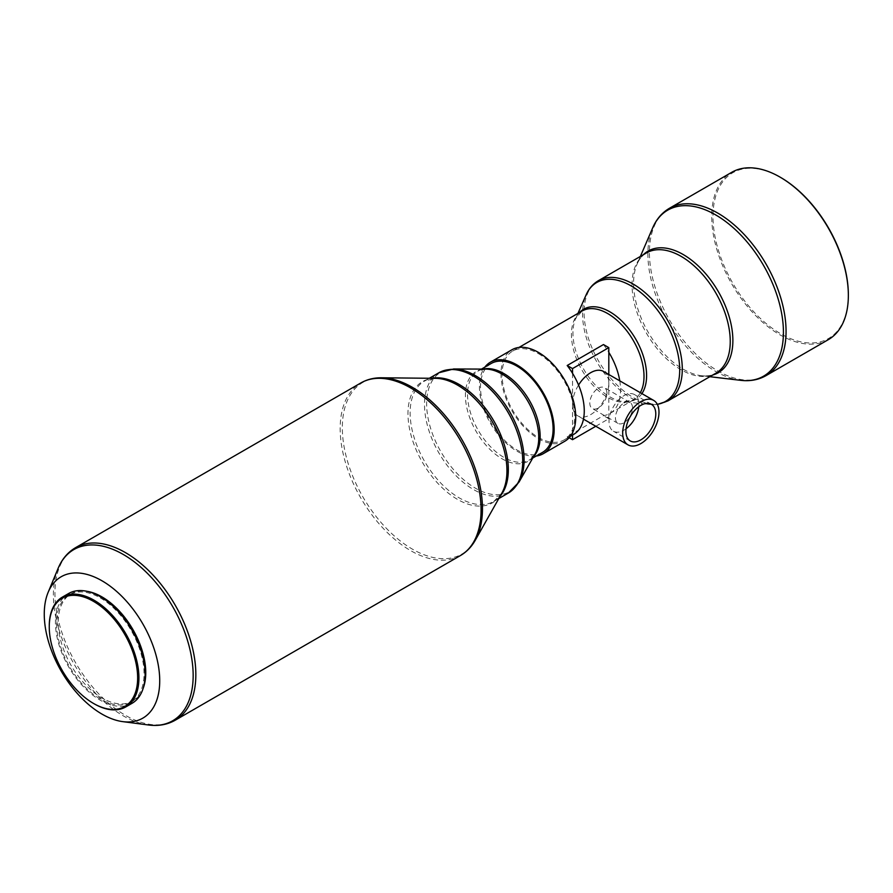 <?xml version="1.0" encoding="UTF-8"?>
<svg xmlns="http://www.w3.org/2000/svg" width="893" height="893" viewBox="0 0 893 893"><rect width="100%" height="100%" fill="white"/><g stroke="black" fill="none" stroke-linecap="round" stroke-linejoin="round"><path stroke-width="0.67" stroke-dasharray="4.46 3.35" d="M131.985 703.349A63.403 36.602 60 0 1 100.284 700.201A63.403 36.602 60 0 1 58.86 644.333A63.403 36.602 60 0 1 68.582 593.532M100.284 597.897A61.896 35.731 60 0 1 140.714 652.437A61.896 35.731 60 0 1 131.226 702.032A61.896 35.731 60 0 1 100.284 698.973A61.896 35.731 60 0 1 59.853 644.433A61.896 35.731 60 0 1 69.341 594.838A61.896 35.731 60 0 1 100.284 597.897M143.07 688.603A61.896 35.731 60 0 1 132.934 701.05A61.896 35.731 60 0 1 101.992 697.991A61.896 35.731 60 0 1 61.561 643.44A61.896 35.731 60 0 1 71.049 593.845A61.896 35.731 60 0 1 86.889 591.3M542.464 452.416A51.325 29.636 60 0 1 516.801 449.871A51.325 29.636 60 0 1 483.269 404.641A51.325 29.636 60 0 1 491.139 363.507M536.191 456.033A52.832 30.507 60 0 1 516.801 451.099A52.832 30.507 60 0 1 484.24 410.322A52.832 30.507 60 0 1 484.866 367.135M564.778 441.265A52.832 30.507 60 0 1 538.367 438.653A52.832 30.507 60 0 1 503.842 392.094A52.832 30.507 60 0 1 511.946 349.755M619.775 380.831A51.325 29.636 60 0 1 609.93 413.459A51.325 29.636 60 0 1 608.814 414.051A51.325 29.636 60 0 1 603.478 415.658L567.189 436.61A51.325 29.636 -120 0 0 572.525 435.003A51.325 29.636 -120 0 0 573.63 434.411M603.478 344.553A51.325 29.636 60 0 1 608.814 352.322M538.367 353.606A51.325 29.636 60 0 1 571.9 398.836A51.325 29.636 60 0 1 564.03 439.959A51.325 29.636 60 0 1 538.367 437.425A51.325 29.636 60 0 1 504.835 392.194A51.325 29.636 60 0 1 512.705 351.061A51.325 29.636 60 0 1 538.367 353.606M828.336 339.653A96.611 55.779 60 0 1 780.035 334.875A96.611 55.779 60 0 1 716.923 249.739A96.611 55.779 60 0 1 731.724 172.316M848.35 295.058A95.707 55.254 60 0 1 780.672 333.759A95.707 55.254 60 0 1 712.994 216.541A95.707 55.254 60 0 1 780.672 177.473M572.525 373.274L572.525 435.058M595.798 426.262L608.814 418.739L608.814 374.513M94.089 703.773A63.403 36.602 60 0 1 49.26 626.495M569.142 437.737L567.189 436.61M608.814 418.739L603.478 415.658M598.355 388.243A12.078 6.977 -60 0 1 604.394 387.64A12.078 6.977 -60 0 1 606.247 397.318A12.078 6.977 -60 0 1 598.355 407.967A12.078 6.977 -60 0 1 592.316 408.559A12.078 6.977 -60 0 1 590.463 398.881A12.078 6.977 -60 0 1 598.355 388.243M623.973 403.033A12.078 6.977 -60 0 1 630.011 402.43A12.078 6.977 -60 0 1 631.864 412.108A12.078 6.977 -60 0 1 623.973 422.757A12.078 6.977 -60 0 1 617.934 423.349A12.078 6.977 -60 0 1 616.081 413.671A12.078 6.977 -60 0 1 623.973 403.033M626.038 428.785A21.131 12.201 -60 0 1 623.973 430.147A21.131 12.201 -60 0 1 613.402 431.196A21.131 12.201 -60 0 1 610.165 414.263A21.131 12.201 -60 0 1 623.973 395.632A21.131 12.201 -60 0 1 634.543 394.594A21.131 12.201 -60 0 1 638.774 406.728M603.501 371.443A25.663 14.813 -60 0 1 607.43 392.005A25.663 14.813 -60 0 1 590.664 414.62A25.663 14.813 -60 0 1 577.838 415.892A25.663 14.813 -60 0 1 578.552 385.062M148.506 724.993A98.833 57.063 60 0 1 123.279 715.862A98.833 57.063 60 0 1 58.101 568.394M175.207 720.227A99.636 57.52 60 0 1 125.388 715.293A99.636 57.52 60 0 1 60.3 627.489A99.636 57.52 60 0 1 75.581 547.655M460.442 555.546A99.636 57.52 60 0 1 410.624 550.613A99.636 57.52 60 0 1 345.535 462.82A99.636 57.52 60 0 1 360.805 382.974M475.288 540.22A99.09 57.208 60 0 1 412.399 549.139A99.09 57.208 60 0 1 344.151 447.147A99.09 57.208 60 0 1 381.501 377.784M500.091 496.24A69.442 40.096 60 0 1 493.952 501.341L501.877 493.059A69.989 40.408 60 0 1 457.462 499.366A69.989 40.408 60 0 1 409.262 427.323A69.989 40.408 60 0 1 435.639 378.331L424.51 381.054A69.442 40.096 60 0 1 431.989 378.297M498.785 498.551L493.952 501.341A69.442 40.096 60 0 1 459.236 497.892A69.442 40.096 60 0 1 413.872 436.699A69.442 40.096 60 0 1 424.51 381.054L429.343 378.275M508.329 493.036A69.442 40.096 60 0 1 473.614 489.598A69.442 40.096 60 0 1 428.249 428.406A69.442 40.096 60 0 1 438.887 372.761M519.012 482.097A68.906 39.783 60 0 1 475.366 488.147A68.906 39.783 60 0 1 427.926 417.344A68.906 39.783 60 0 1 453.7 368.976M533.545 456.669A51.325 29.636 60 0 1 529.504 459.895L534.929 454.247A51.861 29.938 60 0 1 502.089 458.801A51.861 29.938 60 0 1 466.38 405.511A51.861 29.938 60 0 1 485.781 369.11L478.179 370.997A51.325 29.636 60 0 1 482.99 369.099M532.786 457.997L529.504 459.895A51.325 29.636 60 0 1 503.842 457.35A51.325 29.636 60 0 1 470.31 412.119A51.325 29.636 60 0 1 478.179 370.997L481.461 369.099M640.326 392.697A51.325 29.636 60 0 1 633.383 399.919A51.325 29.636 60 0 1 607.72 397.385A51.325 29.636 60 0 1 574.188 352.155A51.325 29.636 60 0 1 582.057 311.021L575.661 318.589A52.073 30.061 60 0 1 579.713 312.371M641.9 393.612A52.073 30.061 60 0 1 623.627 401.671A52.073 30.061 60 0 1 609.774 396.805A52.073 30.061 60 0 1 575.661 318.589L577.95 313.387M657.304 404.317A68.694 39.66 60 0 1 649.39 404.473A68.694 39.66 60 0 1 631.128 398.044A68.694 39.66 60 0 1 586.121 294.88M667.908 400.912A69.442 40.096 60 0 1 633.182 397.463A69.442 40.096 60 0 1 587.817 336.27A69.442 40.096 60 0 1 598.466 280.636M712.77 375.004A70.212 40.531 60 0 1 701.597 375.741C707.234 376.344 711.989 375.506 715.862 373.218A69.442 40.096 60 0 1 681.147 369.78A69.442 40.096 60 0 1 635.783 308.587A69.442 40.096 60 0 1 646.42 252.942C642.502 255.152 639.399 258.847 637.1 264.038A70.212 40.531 60 0 1 643.328 254.728M709.823 376.701L701.597 375.741A70.212 40.531 60 0 1 683.223 369.2A70.212 40.531 60 0 1 637.1 264.038L640.381 256.425M740.732 380.34A95.841 55.333 60 0 1 715.661 371.41A95.841 55.333 60 0 1 652.694 227.849M766.049 375.618A96.611 55.779 60 0 1 717.738 370.841A96.611 55.779 60 0 1 654.625 285.704A96.611 55.779 60 0 1 669.437 208.281M131.226 702.032L132.934 701.05M564.03 439.959L570.292 436.342M609.93 413.459L633.383 399.919L623.627 401.671L649.39 404.473L657.36 404.429M512.705 351.061L518.967 347.444M69.341 594.838L71.049 593.845M630.011 402.43L604.394 387.64M651.41 404.328L634.543 394.594M583.475 419.141L577.838 415.892M630.268 440.93L613.402 431.196M617.934 423.349L592.316 408.559"/><path stroke-width="1.34" d="M94.089 703.773L93.452 703.405A62.499 36.088 60 0 1 49.26 626.864A62.499 36.088 60 0 1 93.452 601.346A62.499 36.088 60 0 1 137.645 677.899A62.499 36.088 60 0 1 93.452 703.405L94.089 703.773A63.403 36.602 60 0 0 125.79 706.921L131.985 703.349A63.403 36.602 60 0 0 141.708 652.537A63.403 36.602 60 0 0 100.284 596.669A63.403 36.602 60 0 0 68.582 593.532L62.387 597.104A63.403 36.602 60 0 1 94.089 600.241A63.403 36.602 60 0 1 135.513 656.109A63.403 36.602 60 0 1 125.79 706.921M86.889 591.3A61.896 35.731 60 0 1 101.992 596.915A61.896 35.731 60 0 1 143.07 688.603M101.992 580.796A81.643 47.139 60 0 1 158.742 667.964A81.643 47.139 60 0 1 122.832 721.644A81.643 47.139 60 0 1 101.992 714.11A81.643 47.139 60 0 1 48.155 592.305A81.643 47.139 60 0 1 101.992 580.796M481.461 369.099L491.139 363.507A51.325 29.636 60 0 1 516.801 366.052A51.325 29.636 60 0 1 550.334 411.282A51.325 29.636 60 0 1 542.464 452.416L532.786 457.997M484.866 367.135A52.832 30.507 60 0 1 490.38 362.201A52.832 30.507 60 0 1 516.801 364.824A52.832 30.507 60 0 1 551.316 411.383A52.832 30.507 60 0 1 543.223 453.722A52.832 30.507 60 0 1 536.191 456.033M490.38 362.201L511.946 349.755A52.832 30.507 60 0 1 538.367 352.367A52.832 30.507 60 0 1 572.882 398.937A52.832 30.507 60 0 1 564.778 441.265L543.223 453.722M570.292 436.342L573.63 434.411A51.325 29.636 -120 0 0 572.525 373.274A51.325 29.636 60 0 0 567.189 365.505L603.478 344.553L608.814 347.634L572.525 368.586L567.189 365.505M608.814 374.513L608.814 352.322A51.325 29.636 60 0 1 619.775 380.831M780.672 177.473L780.035 177.104A96.611 55.779 60 0 1 848.35 295.427A96.611 55.779 60 0 1 828.336 339.653L766.049 375.618A96.611 55.779 60 0 0 780.862 298.206A96.611 55.779 60 0 0 717.738 213.07A96.611 55.779 60 0 0 669.437 208.281L731.724 172.316A96.611 55.779 60 0 1 780.035 177.104L780.672 177.473A95.707 55.254 60 0 1 848.35 294.69A95.707 55.254 60 0 1 848.35 295.058M49.26 626.495A63.403 36.602 60 0 1 49.26 626.127A63.403 36.602 60 0 1 62.387 597.104M572.525 368.586L572.525 373.274M572.525 435.058L572.525 439.691L569.142 437.737M608.814 352.322L608.814 347.634M572.525 439.691L595.798 426.262M638.774 406.728A21.131 12.201 -60 0 1 626.038 428.785M640.839 405.377A21.131 12.201 -60 0 1 651.41 404.328A21.131 12.201 -60 0 1 654.647 421.262A21.131 12.201 -60 0 1 640.839 439.881A21.131 12.201 -60 0 1 630.268 440.93A21.131 12.201 -60 0 1 627.031 423.996A21.131 12.201 -60 0 1 640.839 405.377M640.839 443.587A25.663 14.813 -60 0 1 628.002 444.859A25.663 14.813 -60 0 1 624.073 424.287A25.663 14.813 -60 0 1 640.839 401.671A25.663 14.813 -60 0 1 653.665 400.399A25.663 14.813 -60 0 1 657.605 420.971A25.663 14.813 -60 0 1 640.839 443.587M578.552 385.062A25.663 14.813 -60 0 1 590.664 372.705A25.663 14.813 -60 0 1 603.501 371.443L653.665 400.399M48.155 592.305L58.101 568.394A98.833 57.063 60 0 1 123.279 554.464A98.833 57.063 60 0 1 191.973 660.005A98.833 57.063 60 0 1 148.506 724.993C158.396 726.277 167.292 724.692 175.207 720.227L460.442 555.546C466.604 551.941 471.56 546.829 475.288 540.22A99.09 57.208 60 0 0 412.399 387.339A99.09 57.208 60 0 0 381.501 377.784L435.639 378.331A69.989 40.408 60 0 1 457.462 385.073A69.989 40.408 60 0 1 501.877 493.059L475.288 540.22M58.101 568.394C61.93 559.185 67.745 552.276 75.581 547.655A99.636 57.52 60 0 1 125.388 552.588A99.636 57.52 60 0 1 190.477 640.381A99.636 57.52 60 0 1 175.207 720.227M75.581 547.655L360.805 382.974A99.636 57.52 60 0 1 410.624 387.908A99.636 57.52 60 0 1 475.712 475.712A99.636 57.52 60 0 1 460.442 555.546M431.989 378.297A69.442 40.096 60 0 1 459.236 384.503A69.442 40.096 60 0 1 502.525 439.445A69.442 40.096 60 0 1 500.091 496.24M429.343 378.275L438.887 372.761A69.442 40.096 60 0 1 473.614 376.199A69.442 40.096 60 0 1 518.978 437.391A69.442 40.096 60 0 1 508.329 493.036L519.012 482.097A68.906 39.783 60 0 0 475.366 375.618A68.906 39.783 60 0 0 453.7 368.976L485.781 369.11A51.861 29.938 60 0 1 502.089 374.111A51.861 29.938 60 0 1 534.929 454.247L519.012 482.097M482.99 369.099A51.325 29.636 60 0 1 503.842 373.531A51.325 29.636 60 0 1 536.046 414.709A51.325 29.636 60 0 1 533.545 456.669M518.967 347.444L582.057 311.021A51.325 29.636 60 0 1 607.72 313.566A51.325 29.636 60 0 1 640.326 392.697M579.713 312.371A52.073 30.061 60 0 1 609.774 311.769A52.073 30.061 60 0 1 641.9 393.612M577.95 313.387L586.121 294.88A68.694 39.66 60 0 1 631.128 285.872A68.694 39.66 60 0 1 677.742 353.126A68.694 39.66 60 0 1 657.304 404.317M633.182 284.074A69.442 40.096 60 0 1 678.546 345.267A69.442 40.096 60 0 1 667.908 400.912L715.862 373.218A69.442 40.096 60 0 0 726.511 317.573A69.442 40.096 60 0 0 681.147 256.38A69.442 40.096 60 0 0 646.42 252.942L598.466 280.636A69.442 40.096 60 0 1 633.182 284.074M643.328 254.728A70.212 40.531 60 0 1 683.223 254.55A70.212 40.531 60 0 1 730.374 321.134A70.212 40.531 60 0 1 712.77 375.004M640.381 256.425L652.694 227.849A95.841 55.333 60 0 1 715.661 214.9A95.841 55.333 60 0 1 782.212 316.836A95.841 55.333 60 0 1 740.732 380.34C750.087 381.445 758.525 379.871 766.049 375.618M122.832 721.644L148.506 724.993M498.785 498.551L508.329 493.036M657.36 404.429L667.908 400.912M709.823 376.701L740.732 380.34M848.35 294.69L848.35 295.427M652.694 227.849C656.411 219.187 661.992 212.668 669.437 208.281M586.121 294.88C588.867 288.618 592.985 283.874 598.466 280.636M438.887 372.761L453.7 368.976M360.805 382.974C367.012 379.436 373.91 377.706 381.501 377.784M49.26 626.864L49.26 626.127M628.002 444.859L583.475 419.141"/></g></svg>
